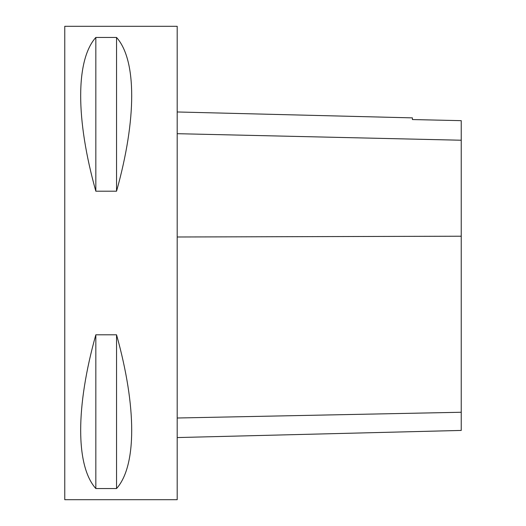 <?xml version="1.0" encoding="UTF-8"?>
<svg xmlns="http://www.w3.org/2000/svg" width="526" height="526" viewBox="0 0 526 526"><rect width="100%" height="100%" fill="white"/><g stroke="black" fill="none" stroke-linecap="round" stroke-linejoin="round"><path stroke-width="0.79" d="M64.764 499.7L64.764 26.3L177.196 26.3L177.196 499.7L64.764 499.7M95.831 334.799L116.542 334.799C136.753 406.894 136.753 465.957 116.542 488.549L95.831 488.549C75.619 465.957 75.619 406.894 95.831 334.799L95.831 488.549M95.831 37.451L116.542 37.451C136.753 60.043 136.753 119.106 116.542 191.201L95.831 191.201C75.619 119.106 75.619 60.043 95.831 37.451L95.831 191.201M177.196 437.566L461.236 430.432L461.236 120.658L412.417 119.553L412.417 117.877L177.196 111.972M116.542 488.549L116.542 334.799M116.542 191.201L116.542 37.451M461.236 412.259L177.196 418.006M461.236 236.213L177.196 236.996M461.236 140.232L177.196 133.689"/></g></svg>
